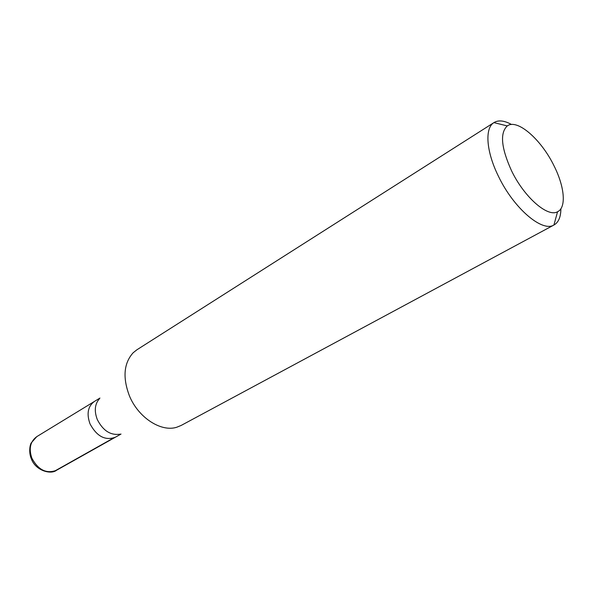 <?xml version="1.0" encoding="UTF-8"?>
<svg xmlns="http://www.w3.org/2000/svg" width="593" height="593" viewBox="0 0 593 593"><rect width="100%" height="100%" fill="white"/><g stroke="black" fill="none" stroke-linecap="round" stroke-linejoin="round"><path stroke-width="0.89" d="M89.995 423.825C86.437 413.729 87.912 406.264 94.42 401.439C87.912 406.264 86.437 413.729 89.995 423.825C96.807 436.433 105.272 440.895 115.383 437.219C105.272 440.895 96.807 436.433 89.995 423.825M120.134 434.158C110.624 435.61 103.004 430.733 97.282 419.525C94.079 410.956 94.791 404.041 99.409 398.792M494.051 122.536L136.842 349.826L133.121 352.798C123.774 363.279 122.543 377.63 129.422 395.865C138.28 417.62 161.088 432.341 176.736 427.242L181.147 425.448L553.914 225.029C542.15 232.486 513.657 208.21 498.454 176.291C486.164 151.549 484.592 128.162 493.91 122.618L494.051 122.536C498.513 119.875 504.339 120.535 511.529 124.5M560.889 208.751C560.837 216.956 558.562 222.36 554.055 224.955M554.032 165.847C564.61 186.713 566.56 207.624 557.561 211.745C547.747 217.675 524.205 197.224 511.522 170.725C501.181 147.872 499.773 132.943 507.282 125.931C517.237 118.385 541.313 139.548 554.032 165.847M54.423 471.213L113.293 438.138M99.943 398.066L36.788 436.633C30.265 441.429 28.627 448.597 31.859 458.144C38.234 470.004 46.447 474.052 56.505 470.286C50.894 474.837 35.491 470.701 31.31 458.752M121.031 434.046L56.505 470.286M36.788 436.633L31.288 442.852C30.325 444.024 28.323 451.443 31.244 458.589M557.561 211.745L553.914 225.029M507.282 125.931L493.91 122.618"/></g></svg>
